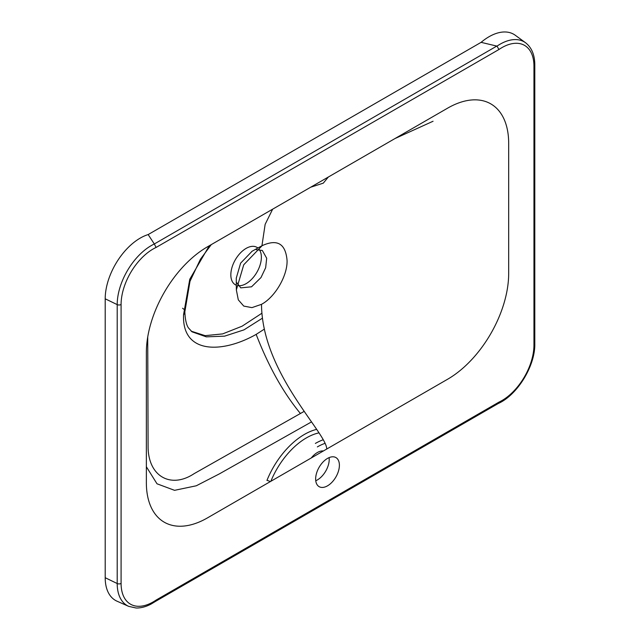 <?xml version="1.0" encoding="UTF-8"?>
<svg xmlns="http://www.w3.org/2000/svg" width="640" height="640" viewBox="0 0 640 640"><rect width="100%" height="100%" fill="white"/><g stroke="black" fill="none" stroke-linecap="round" stroke-linejoin="round"><path stroke-width="0.96" d="M236.976 282.864L240.744 287.864L251.544 286.8L260.984 277.568L265.656 267.72L266.688 258.24L262.328 250.472L256.304 249.672M252.112 251.232L240.616 263.152L236.272 278.12L236.352 289.92L243.736 264.784L262.192 245.616L251.824 251.384M272.648 209.176L265.144 224.352L261.936 245.76C277.256 238.68 285.64 243.6 287.072 260.52C287.52 275.864 275.008 297.048 261.736 304.2L261.504 304.336C262.08 373.328 326.736 432.824 326.736 449.032L447.616 379.24A86.36 49.856 120 0 0 508.68 273.472L508.68 143.416A86.36 49.856 120 0 0 447.616 108.16L207.424 246.832A86.36 49.856 120 0 0 146.36 352.6L146.36 482.656A86.36 49.856 120 0 0 207.424 517.912L326.736 449.032M327.52 485.832A16.792 9.696 120 0 0 338.488 471.032A16.792 9.696 120 0 0 335.92 457.576A16.792 9.696 120 0 0 327.52 458.408A16.792 9.696 120 0 0 316.552 473.208A16.792 9.696 120 0 0 319.128 486.664A16.792 9.696 120 0 0 327.52 485.832M311.288 457.952A16.792 9.696 -60 0 1 317.344 452.536A16.792 9.696 -60 0 1 323.4 450.952M329.112 457.616A16.792 9.696 -60 0 1 317.344 479.952A16.792 9.696 -60 0 1 315.752 480.752M155.616 601.328L151.368 603.912C146.12 606.744 141.04 608.104 136.112 608L128.72 606.376L117.048 601.208A49.568 28.624 -60 0 1 105.2 577.712L105.2 298.8A49.568 28.624 -60 0 1 140.256 238.088A49.568 28.624 -60 0 1 148.16 234.568L481.096 42.344A49.568 28.624 -60 0 1 489 36.744A49.568 28.624 -60 0 1 515.272 35.256L525.584 42.776C531.704 47.576 534.776 54.976 534.8 64.976A2.88 1.664 180 0 1 533.952 66.152A45.336 26.176 120 0 0 501.896 47.64A45.336 26.176 120 0 0 498.952 49.496L156.088 247.448A45.336 26.176 120 0 0 153.144 248.984A45.336 26.176 120 0 0 121.088 304.512L121.088 583.424A45.336 26.176 120 0 0 156.088 600.08L155.56 601.36M481.096 42.344L497 46.136L498.952 49.496M105.2 298.8L117.2 304.616A48.208 27.832 -60 0 1 151.288 245.576A48.208 27.832 -60 0 1 154.32 243.976L156.088 247.448M310.704 187.208L323.288 183.152L328.344 177.024M236.32 285.312L235.304 284.728A21.592 12.464 -60 0 1 232 267.424A21.592 12.464 -60 0 1 246.104 248.4A21.592 12.464 -60 0 1 256.896 247.336L257.984 247.96M259.264 249.504A21.592 12.464 -60 0 1 259.352 267.144A21.592 12.464 -60 0 1 246.104 283.656A21.592 12.464 -60 0 1 238.368 285.696M262.456 318.152L243.96 329.872L224.576 336.16L206.296 336.848L191.992 331.808L188.312 327.744C187.72 326.64 185.336 323.448 184.84 311.824L184.84 311.824A9.592 5.68 179.1 0 1 183.56 314.72C181.84 354.528 222.504 353.456 256.168 334.384L264.352 329.128M304.208 411.352L194.16 473.632C171.232 488.888 148.752 476.824 148.104 447.816L147.72 337.008M256.168 334.384C268.496 366.32 283.248 392.704 300.432 413.536M209.28 245.768L189.76 279.264L183.56 314.72M146.36 466.736L157.008 483.792L174.56 490.328L196.272 485.792L219.328 473.904L311.52 421.896M191.176 331.168L205.136 335.656L222.624 333.904L242.104 326.192L261.928 313.224M261.504 304.336L251.92 307.632L243.752 306.08L238.304 299.848L236.352 289.92M156.088 600.08L498.952 402.128L498.216 403.528C517.416 394.976 535.256 365.8 534.8 343.888A2.88 1.664 180 0 1 533.952 345.064L533.952 66.152M154.32 243.976L496.808 46.072M148.16 234.568L154.232 243.856M270.312 481.6A2.88 0.56 22 0 0 266.944 480.432A62.048 35.824 120 0 1 316.672 429.36M270.848 481.296A59.176 34.168 -60 0 1 306.416 437.888A59.176 34.168 -60 0 1 319.016 432.856M323.272 439.744A58.736 33.912 120 0 0 315.376 443.424M497 46.136A48.208 27.832 -60 0 1 500.032 44.224A48.208 27.832 -60 0 1 525.584 42.776M182.592 308.248A9.592 5.68 179.1 0 1 183.68 309.176M317.344 446.912A55.856 32.248 -60 0 1 325.12 443.312M498.952 402.128A45.336 26.176 120 0 0 533.952 345.064M121.088 304.512A2.88 1.664 180 0 1 117.2 304.616L117.2 583.528A2.88 1.664 180 0 0 121.088 583.424M128.72 606.376A48.208 27.832 -60 0 1 117.2 583.528L105.2 577.712M433.064 121.248L394.968 138.56M184.84 311.824L190 281.272L200.416 259.272L211.272 244.616M155.584 601.344L498.288 403.488M534.8 343.888L534.8 64.976"/></g></svg>

